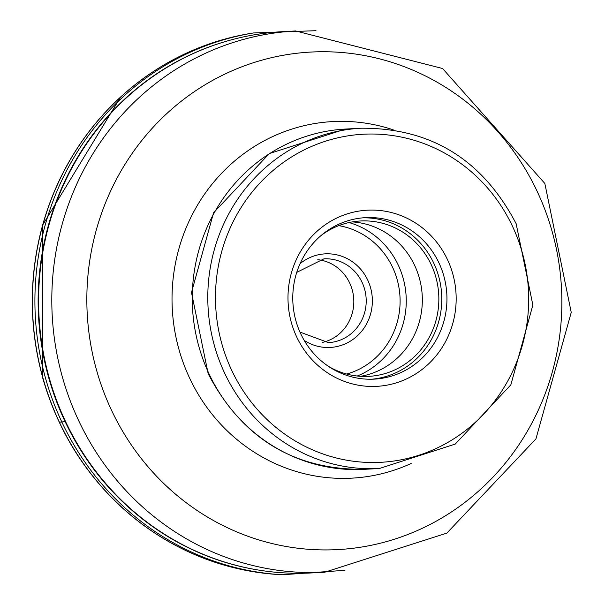<?xml version="1.0" encoding="UTF-8"?>
<svg xmlns="http://www.w3.org/2000/svg" width="605" height="605" viewBox="0 0 605 605"><rect width="100%" height="100%" fill="white"/><g stroke="black" fill="none" stroke-linecap="round" stroke-linejoin="round"><path stroke-width="0.91" d="M295.648 30.961L282.437 31.672A271.017 258.335 86.9 0 0 65.401 421.231A271.017 258.335 86.9 0 0 311.514 572.935L324.719 572.224A271.017 258.335 -93.1 0 1 78.605 420.52A271.017 258.335 -93.1 0 1 78.567 420.437A271.017 258.335 -93.1 0 1 295.648 30.961L442.558 68.501L544.84 183.466L571.241 312.422L535.939 438.89L446.845 533.118L324.719 572.224M296.707 336.977A88.217 84.087 86.9 0 0 409.373 377.52A88.217 84.087 86.9 0 0 447.45 259.56A88.217 84.087 86.9 0 0 334.784 219.018A88.217 84.087 86.9 0 0 296.707 336.977M300.768 333.869A80.858 77.077 86.9 0 0 374.2 379.131A80.858 77.077 86.9 0 0 404.049 371.039A80.858 77.077 86.9 0 0 438.95 262.903A80.858 77.077 86.9 0 0 365.526 217.641A80.858 77.077 86.9 0 0 335.677 225.741A80.858 77.077 86.9 0 0 300.768 333.869M362.932 217.83A80.858 77.077 -93.1 0 1 433.777 263.183A80.858 77.077 -93.1 0 1 371.606 379.229M328.281 366.244A77.795 74.158 86.9 0 0 368.853 376.355A77.795 74.158 86.9 0 0 431.153 264.529A77.795 74.158 86.9 0 0 360.504 220.976A77.795 74.158 86.9 0 0 321.247 235.375M352.276 221.906A77.795 74.158 -93.1 0 1 414.644 265.413A77.795 74.158 -93.1 0 1 360.572 376.31M317.806 259.674A41.964 39.998 -93.1 0 1 349.675 282.989A41.964 39.998 -93.1 0 1 331.555 339.102A41.964 39.998 -93.1 0 1 322.253 342.46M59.108 421.791L59.229 422.101A4.001 0.476 -25.2 0 0 59.358 422.116A3488.256 413.812 154.8 0 1 61.876 422.093L65.317 421.05M282.573 574.75L281.983 574.72A272.462 259.711 -93.1 0 1 42.895 377.792A272.462 259.711 86.9 0 1 252.89 33.063L253.472 32.965A272.749 259.984 -93.1 0 0 45.39 377.724A272.749 259.984 -93.1 0 0 282.573 574.75L344.971 570.311M187.263 52.779A272.394 259.643 86.9 0 0 121.673 96.051A272.394 259.643 86.9 0 0 120.645 96.989A272.394 259.643 86.9 0 0 42.766 377.785A272.394 259.643 86.9 0 0 143.657 525.329A272.394 259.643 86.9 0 0 144.776 526.146A272.394 259.643 86.9 0 0 214.631 562.151M231.821 39.726A270.896 258.222 86.9 0 0 48.544 377.134A270.896 258.222 -93.1 0 0 260.324 570.349M537.263 191.588A249.139 237.478 86.9 0 0 537.232 191.513A249.139 237.478 86.9 0 0 219.063 76.979A249.139 237.478 86.9 0 0 111.433 410.077A249.139 237.478 86.9 0 0 111.471 410.152A249.139 237.478 86.9 0 0 429.641 524.686A249.139 237.478 86.9 0 0 537.263 191.588M411.166 463.468A178.543 170.186 -93.1 0 1 189.675 378.216A178.543 170.186 -93.1 0 1 212.915 183.103A178.543 170.186 -93.1 0 1 393.242 129.833M209.096 373.973A170.391 162.412 86.9 0 0 363.832 469.351C293.637 469.767 241.75 437.891 208.173 373.731L191.49 292.487L213.565 212.809L269.293 153.572L345.553 129.054A170.391 162.412 86.9 0 0 209.058 373.882A170.391 162.412 86.9 0 0 209.096 373.973M224.599 373.051A170.391 162.412 -93.1 0 1 361.087 128.222C430.858 127.753 482.54 159.576 516.133 223.684L532.861 305.049L510.847 384.84L455.285 444.055L379.373 468.512A170.391 162.412 -93.1 0 1 224.637 373.134A170.391 162.412 -93.1 0 1 224.599 373.051M231.723 370.351A164.265 156.574 -93.1 0 1 302.629 150.683A164.265 156.574 -93.1 0 1 512.435 226.187A164.265 156.574 -93.1 0 1 441.529 445.855A164.265 156.574 -93.1 0 1 231.723 370.351M349.002 222.549A80.858 77.077 -93.1 0 1 398.219 265.005A80.858 77.077 -93.1 0 1 398.264 265.088A80.858 77.077 -93.1 0 1 357.245 376.023M338.74 225.65A75.958 72.403 -93.1 0 1 392.592 267.319A75.958 72.403 -93.1 0 1 346.71 374.041M304.186 340.381A46.865 44.672 -93.1 0 0 357.714 335.51A46.865 44.672 -93.1 0 0 367.772 280.183A46.865 44.672 86.9 0 0 367.734 280.092A46.865 44.672 86.9 0 0 300.072 263.674M299.951 332.084L328.462 342.634A41.964 39.998 86.9 0 0 362.1 282.399A41.964 39.998 86.9 0 0 362.062 282.323A41.964 39.998 86.9 0 0 323.955 258.834L296.745 272.371M282.112 574.727C232.002 572.118 186.227 555.927 144.776 526.146M143.657 525.329C93.919 488.001 60.25 438.791 42.63 377.702L42.486 225.332L120.645 96.989M121.673 96.051C159.697 62.005 203.477 40.996 253.011 33.041M315.984 30.696L253.472 32.965M345.553 129.054L361.087 128.222M363.832 469.351L379.373 468.512"/></g></svg>
